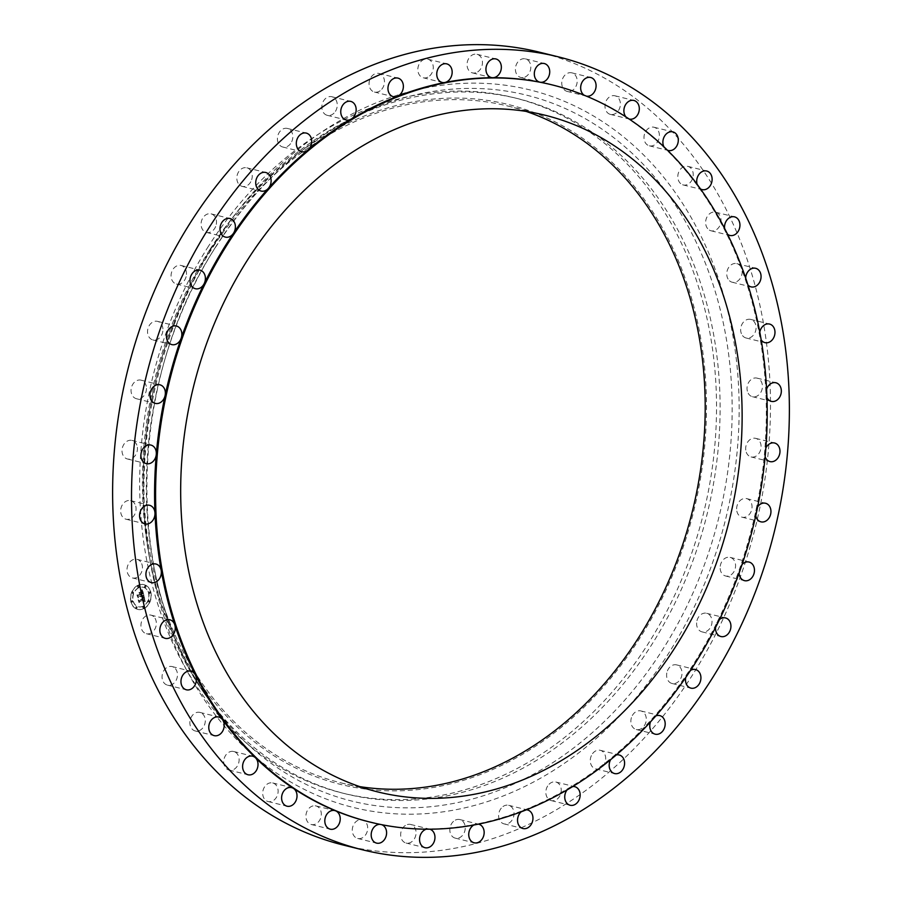 <?xml version="1.0" encoding="UTF-8"?>
<svg xmlns="http://www.w3.org/2000/svg" width="902" height="902" viewBox="0 0 902 902"><rect width="100%" height="100%" fill="white"/><g stroke="black" fill="none" stroke-linecap="round" stroke-linejoin="round"><path stroke-width="0.68" stroke-dasharray="4.51 3.38" d="M153.644 616.573A9.572 7.588 103.8 0 0 150.927 615.119A9.572 7.588 103.8 0 0 141.885 620.768A9.572 7.588 103.8 0 0 143.643 632.246A9.572 7.588 103.8 0 0 146.35 633.7A9.572 7.588 103.8 0 0 155.392 628.051A9.572 7.588 103.8 0 0 153.644 616.573M343.842 845.197A408.392 323.559 103.8 0 0 692.003 675.756A408.392 323.559 103.8 0 0 539.261 52.136M212.049 247.114A358.105 283.724 103.8 0 0 207.291 697.517A358.105 283.724 103.8 0 0 345.985 793.94A358.105 283.724 103.8 0 0 651.278 645.358A358.105 283.724 103.8 0 0 517.342 98.521A358.105 283.724 103.8 0 0 349.717 119.481A358.105 283.724 103.8 0 0 212.049 247.114M208.475 246.235A358.105 283.724 103.8 0 0 342.41 793.061A358.105 283.724 103.8 0 0 647.704 644.479A358.105 283.724 103.8 0 0 513.768 97.641A358.105 283.724 103.8 0 0 208.475 246.235M209.738 249.775A350.134 277.41 103.8 0 0 241.533 730.947A350.134 277.41 103.8 0 0 639.18 639.146A350.134 277.41 103.8 0 0 607.384 157.974A350.134 277.41 103.8 0 0 209.738 249.775M526.125 111.397A348.533 276.147 103.8 0 0 507.849 106.041A348.533 276.147 103.8 0 0 210.718 250.655A348.533 276.147 103.8 0 0 341.08 782.88A348.533 276.147 103.8 0 0 359.74 786.623M369.617 821.981A379.674 300.817 103.8 0 0 380.892 824.473A379.674 300.817 103.8 0 0 428.078 828.938A379.674 300.817 103.8 0 0 476.053 824.157A379.674 300.817 103.8 0 0 523.645 810.244A379.674 300.817 103.8 0 0 569.692 787.536A379.674 300.817 103.8 0 0 613.033 756.609A379.674 300.817 103.8 0 0 652.631 718.217A379.674 300.817 103.8 0 0 687.493 673.298A379.674 300.817 103.8 0 0 693.288 664.447A379.674 300.817 103.8 0 0 716.763 622.955A379.674 300.817 103.8 0 0 739.719 568.44A379.674 300.817 103.8 0 0 755.797 511.096A379.674 300.817 103.8 0 0 764.614 452.319A379.674 300.817 103.8 0 0 765.933 393.576A379.674 300.817 103.8 0 0 759.732 336.299A379.674 300.817 103.8 0 0 746.157 281.909A379.674 300.817 103.8 0 0 725.546 231.735A379.674 300.817 103.8 0 0 698.419 187.018A379.674 300.817 103.8 0 0 665.428 148.864A379.674 300.817 103.8 0 0 627.386 118.207A379.674 300.817 103.8 0 0 585.229 95.792A379.674 300.817 103.8 0 0 551.291 84.675M584.09 95.184A9.572 7.588 103.8 0 0 585.229 95.792A9.572 7.588 103.8 0 0 586.086 96.074A9.572 7.588 103.8 0 0 586.503 96.164M625.864 116.82A9.572 7.588 103.8 0 0 627.386 118.207A9.572 7.588 103.8 0 0 629.224 119.03M663.872 146.699A9.572 7.588 103.8 0 0 665.428 148.864A9.572 7.588 103.8 0 0 667.548 150.251M697.066 184.121A9.572 7.588 103.8 0 0 698.419 187.018A9.572 7.588 103.8 0 0 700.64 189.014M724.565 228.183A9.572 7.588 103.8 0 0 725.546 231.735A9.572 7.588 103.8 0 0 727.7 234.373M745.672 277.839A9.572 7.588 103.8 0 0 746.157 281.909A9.572 7.588 103.8 0 0 748.074 285.156M759.834 331.891A9.572 7.588 103.8 0 0 759.732 336.299A9.572 7.588 103.8 0 0 761.299 340.099M766.655 388.999A9.572 7.588 103.8 0 0 765.933 393.576A9.572 7.588 103.8 0 0 767.038 397.827M765.956 447.764A9.572 7.588 103.8 0 0 764.614 452.319A9.572 7.588 103.8 0 0 765.155 456.863A9.572 7.588 103.8 0 0 765.167 456.897M757.714 506.732A9.572 7.588 103.8 0 0 755.797 511.096A9.572 7.588 103.8 0 0 755.752 515.752A9.572 7.588 103.8 0 0 755.763 515.831M742.132 564.427A9.572 7.588 103.8 0 0 739.719 568.44A9.572 7.588 103.8 0 0 739.076 573.12A9.572 7.588 103.8 0 0 739.076 573.176M719.559 619.437A9.572 7.588 103.8 0 0 716.763 622.955A9.572 7.588 103.8 0 0 715.534 627.51M690.56 670.355A9.572 7.588 103.8 0 0 687.493 673.287A9.572 7.588 103.8 0 0 685.745 677.481M655.822 715.917A9.572 7.588 103.8 0 0 652.631 718.217A9.572 7.588 103.8 0 0 650.466 721.893M616.224 754.963A9.572 7.588 103.8 0 0 613.033 756.609A9.572 7.588 103.8 0 0 610.598 759.653M572.714 786.521A9.572 7.588 103.8 0 0 569.692 787.536A9.572 7.588 103.8 0 0 567.132 789.859M526.373 809.782A9.572 7.588 103.8 0 0 523.645 810.244A9.572 7.588 103.8 0 0 521.164 811.8M478.342 824.124A9.572 7.588 103.8 0 0 476.053 824.157A9.572 7.588 103.8 0 0 473.843 824.992M429.758 829.163A9.572 7.588 103.8 0 0 429.544 829.107A9.572 7.588 103.8 0 0 428.078 828.938A9.572 7.588 103.8 0 0 426.398 829.163M381.625 824.665A9.572 7.588 103.8 0 0 381.174 824.529A9.572 7.588 103.8 0 0 380.892 824.473A9.572 7.588 103.8 0 0 380.193 824.372M729.459 280.759A9.572 7.588 103.8 0 0 732.165 282.225A9.572 7.588 103.8 0 0 741.207 276.576A9.572 7.588 103.8 0 0 739.46 265.098A9.572 7.588 103.8 0 0 736.742 263.643A9.572 7.588 103.8 0 0 727.7 269.292A9.572 7.588 103.8 0 0 729.459 280.759M140.588 561.743A9.572 7.588 103.8 0 0 137.014 559.353A9.572 7.588 103.8 0 0 128.287 564.325A9.572 7.588 103.8 0 0 128.873 575.555A9.572 7.588 103.8 0 0 132.436 577.945A9.572 7.588 103.8 0 0 141.174 572.962A9.572 7.588 103.8 0 0 140.588 561.743M742.515 335.6A9.572 7.588 103.8 0 0 746.078 337.991A9.572 7.588 103.8 0 0 754.816 333.007A9.572 7.588 103.8 0 0 754.23 321.788A9.572 7.588 103.8 0 0 750.656 319.398A9.572 7.588 103.8 0 0 741.929 324.382A9.572 7.588 103.8 0 0 742.515 335.6M173.782 667.277A9.572 7.588 103.8 0 0 172.056 666.555A9.572 7.588 103.8 0 0 162.743 672.903A9.572 7.588 103.8 0 0 165.742 684.415A9.572 7.588 103.8 0 0 167.479 685.137A9.572 7.588 103.8 0 0 176.792 678.789A9.572 7.588 103.8 0 0 173.782 667.277M612.097 114.565A9.572 7.588 103.8 0 0 620.26 105.861A9.572 7.588 103.8 0 0 614.984 95.804A9.572 7.588 103.8 0 0 613.281 95.635A9.572 7.588 103.8 0 0 605.118 104.339A9.572 7.588 103.8 0 0 610.395 114.396A9.572 7.588 103.8 0 0 612.097 114.565M251.658 179.746A9.572 7.588 103.8 0 0 246.81 167.817A9.572 7.588 103.8 0 0 237.395 174.469A9.572 7.588 103.8 0 0 242.232 186.398A9.572 7.588 103.8 0 0 251.658 179.746M136.845 445.137A9.572 7.588 103.8 0 0 132.008 440.413A9.572 7.588 103.8 0 0 124.025 444.122A9.572 7.588 103.8 0 0 122.604 454.258A9.572 7.588 103.8 0 0 127.43 458.994A9.572 7.588 103.8 0 0 135.424 455.284A9.572 7.588 103.8 0 0 136.845 445.137M233.201 751.411A9.572 7.588 103.8 0 0 223.978 759.315A9.572 7.588 103.8 0 0 229.119 770.105A9.572 7.588 103.8 0 0 229.615 770.207A9.572 7.588 103.8 0 0 238.85 762.314A9.572 7.588 103.8 0 0 233.697 751.513A9.572 7.588 103.8 0 0 233.201 751.411M429.589 75.982A9.572 7.588 103.8 0 0 433.208 66.308A9.572 7.588 103.8 0 0 427.841 59.205A9.572 7.588 103.8 0 0 421.516 61.009A9.572 7.588 103.8 0 0 417.897 70.683A9.572 7.588 103.8 0 0 423.263 77.786A9.572 7.588 103.8 0 0 429.589 75.982M271.006 782.778A9.572 7.588 103.8 0 0 262.832 791.482A9.572 7.588 103.8 0 0 268.12 801.54A9.572 7.588 103.8 0 0 269.811 801.709A9.572 7.588 103.8 0 0 277.985 793.005A9.572 7.588 103.8 0 0 272.697 782.947A9.572 7.588 103.8 0 0 271.006 782.778M146.248 386.248A9.572 7.588 103.8 0 0 141.039 380.159A9.572 7.588 103.8 0 0 133.485 383.282A9.572 7.588 103.8 0 0 131.264 392.663A9.572 7.588 103.8 0 0 136.461 398.74A9.572 7.588 103.8 0 0 144.027 395.617A9.572 7.588 103.8 0 0 146.248 386.248M313.005 805.914A9.572 7.588 103.8 0 0 305.958 815.205A9.572 7.588 103.8 0 0 311.337 824.518A9.572 7.588 103.8 0 0 314.234 824.518A9.572 7.588 103.8 0 0 321.281 815.239A9.572 7.588 103.8 0 0 315.914 805.926A9.572 7.588 103.8 0 0 313.005 805.914M682.577 184.741A9.572 7.588 103.8 0 0 683.22 184.944A9.572 7.588 103.8 0 0 692.77 177.886A9.572 7.588 103.8 0 0 688.452 166.554A9.572 7.588 103.8 0 0 687.809 166.363A9.572 7.588 103.8 0 0 678.259 173.421A9.572 7.588 103.8 0 0 682.577 184.741M358.173 820.256A9.572 7.588 103.8 0 0 352.276 829.896A9.572 7.588 103.8 0 0 357.699 838.465A9.572 7.588 103.8 0 0 361.792 838.082A9.572 7.588 103.8 0 0 367.689 828.442A9.572 7.588 103.8 0 0 362.277 819.873A9.572 7.588 103.8 0 0 358.173 820.256M524.919 77.087A9.572 7.588 103.8 0 0 530.816 67.447A9.572 7.588 103.8 0 0 525.404 58.878A9.572 7.588 103.8 0 0 521.3 59.261A9.572 7.588 103.8 0 0 515.403 68.902A9.572 7.588 103.8 0 0 520.826 77.471A9.572 7.588 103.8 0 0 524.919 77.087M405.393 825.454A9.572 7.588 103.8 0 0 400.657 835.207A9.572 7.588 103.8 0 0 406.069 843.043A9.572 7.588 103.8 0 0 411.312 842.051A9.572 7.588 103.8 0 0 416.059 832.287A9.572 7.588 103.8 0 0 410.647 824.451A9.572 7.588 103.8 0 0 405.393 825.454M335.431 111.352A9.572 7.588 103.8 0 0 331.846 96.739A9.572 7.588 103.8 0 0 323.683 100.708A9.572 7.588 103.8 0 0 327.268 115.332A9.572 7.588 103.8 0 0 335.431 111.352M453.503 821.361A9.572 7.588 103.8 0 0 449.895 831.035A9.572 7.588 103.8 0 0 455.251 838.138A9.572 7.588 103.8 0 0 461.587 836.323A9.572 7.588 103.8 0 0 465.195 826.66A9.572 7.588 103.8 0 0 459.84 819.557A9.572 7.588 103.8 0 0 453.503 821.361M186.466 274.467A9.572 7.588 103.8 0 0 181.065 265.47A9.572 7.588 103.8 0 0 171.087 275.065A9.572 7.588 103.8 0 0 176.488 284.062A9.572 7.588 103.8 0 0 186.466 274.467M501.32 808.102A9.572 7.588 103.8 0 0 498.783 817.494A9.572 7.588 103.8 0 0 504.049 823.876A9.572 7.588 103.8 0 0 511.355 821.068A9.572 7.588 103.8 0 0 513.892 811.676A9.572 7.588 103.8 0 0 508.627 805.294A9.572 7.588 103.8 0 0 501.32 808.102M134.939 504.128A9.572 7.588 103.8 0 0 130.655 500.633A9.572 7.588 103.8 0 0 122.277 504.962A9.572 7.588 103.8 0 0 121.804 515.73A9.572 7.588 103.8 0 0 126.077 519.225A9.572 7.588 103.8 0 0 134.454 514.895A9.572 7.588 103.8 0 0 134.939 504.128M547.672 785.992A9.572 7.588 103.8 0 0 551.246 800.604A9.572 7.588 103.8 0 0 559.409 796.635A9.572 7.588 103.8 0 0 555.835 782.011A9.572 7.588 103.8 0 0 547.672 785.992M709.31 230.066A9.572 7.588 103.8 0 0 711.047 230.788A9.572 7.588 103.8 0 0 720.36 224.44A9.572 7.588 103.8 0 0 717.349 212.928A9.572 7.588 103.8 0 0 715.624 212.207A9.572 7.588 103.8 0 0 706.311 218.555A9.572 7.588 103.8 0 0 709.31 230.066M591.408 755.572A9.572 7.588 103.8 0 0 595.692 768.899A9.572 7.588 103.8 0 0 604.566 763.633A9.572 7.588 103.8 0 0 600.27 750.306A9.572 7.588 103.8 0 0 591.408 755.572M649.902 145.921A9.572 7.588 103.8 0 0 659.125 138.029A9.572 7.588 103.8 0 0 653.984 127.238A9.572 7.588 103.8 0 0 653.476 127.137A9.572 7.588 103.8 0 0 644.253 135.029A9.572 7.588 103.8 0 0 649.395 145.831A9.572 7.588 103.8 0 0 649.902 145.921M631.445 717.586A9.572 7.588 103.8 0 0 636.282 729.526A9.572 7.588 103.8 0 0 645.697 722.874A9.572 7.588 103.8 0 0 640.86 710.934A9.572 7.588 103.8 0 0 631.445 717.586M570.087 91.429A9.572 7.588 103.8 0 0 577.145 82.138A9.572 7.588 103.8 0 0 571.767 72.825A9.572 7.588 103.8 0 0 568.858 72.825A9.572 7.588 103.8 0 0 561.811 82.105A9.572 7.588 103.8 0 0 567.189 91.418A9.572 7.588 103.8 0 0 570.087 91.429M666.815 672.993A9.572 7.588 103.8 0 0 672.024 683.479A9.572 7.588 103.8 0 0 681.811 675.361A9.572 7.588 103.8 0 0 676.601 664.887A9.572 7.588 103.8 0 0 666.815 672.993M477.699 71.889A9.572 7.588 103.8 0 0 482.446 62.137A9.572 7.588 103.8 0 0 477.034 54.3A9.572 7.588 103.8 0 0 471.78 55.293A9.572 7.588 103.8 0 0 467.044 65.057A9.572 7.588 103.8 0 0 472.456 72.893A9.572 7.588 103.8 0 0 477.699 71.889M696.626 622.876A9.572 7.588 103.8 0 0 702.027 631.874A9.572 7.588 103.8 0 0 712.005 622.279A9.572 7.588 103.8 0 0 706.604 613.281A9.572 7.588 103.8 0 0 696.626 622.876M381.772 89.242A9.572 7.588 103.8 0 0 384.308 79.85A9.572 7.588 103.8 0 0 379.043 73.468A9.572 7.588 103.8 0 0 371.737 76.275A9.572 7.588 103.8 0 0 369.2 85.667A9.572 7.588 103.8 0 0 374.465 92.049A9.572 7.588 103.8 0 0 381.772 89.242M720.168 568.463A9.572 7.588 103.8 0 0 725.569 575.983A9.572 7.588 103.8 0 0 735.547 564.911A9.572 7.588 103.8 0 0 730.146 557.391A9.572 7.588 103.8 0 0 720.168 568.463M291.696 141.772A9.572 7.588 103.8 0 0 287.411 128.445A9.572 7.588 103.8 0 0 278.538 133.71A9.572 7.588 103.8 0 0 282.822 147.037A9.572 7.588 103.8 0 0 291.696 141.772M736.844 511.096A9.572 7.588 103.8 0 0 742.053 517.184A9.572 7.588 103.8 0 0 749.618 514.061A9.572 7.588 103.8 0 0 751.84 504.68A9.572 7.588 103.8 0 0 746.63 498.603A9.572 7.588 103.8 0 0 739.065 501.726A9.572 7.588 103.8 0 0 736.844 511.096M216.288 224.35A9.572 7.588 103.8 0 0 211.079 213.864A9.572 7.588 103.8 0 0 201.281 221.971A9.572 7.588 103.8 0 0 206.502 232.457A9.572 7.588 103.8 0 0 216.288 224.35M746.258 452.206A9.572 7.588 103.8 0 0 751.084 456.931A9.572 7.588 103.8 0 0 759.078 453.221A9.572 7.588 103.8 0 0 760.499 443.074A9.572 7.588 103.8 0 0 755.662 438.349A9.572 7.588 103.8 0 0 747.679 442.059A9.572 7.588 103.8 0 0 746.258 452.206M162.924 328.88A9.572 7.588 103.8 0 0 157.534 321.36A9.572 7.588 103.8 0 0 147.556 332.432A9.572 7.588 103.8 0 0 152.957 339.953A9.572 7.588 103.8 0 0 162.924 328.88M748.164 393.216A9.572 7.588 103.8 0 0 752.437 396.711A9.572 7.588 103.8 0 0 760.814 392.381A9.572 7.588 103.8 0 0 761.299 381.614A9.572 7.588 103.8 0 0 757.015 378.118A9.572 7.588 103.8 0 0 748.637 382.448A9.572 7.588 103.8 0 0 748.164 393.216M200.526 712.603A9.572 7.588 103.8 0 0 199.872 712.4A9.572 7.588 103.8 0 0 190.333 719.458A9.572 7.588 103.8 0 0 194.64 730.789A9.572 7.588 103.8 0 0 195.294 730.981A9.572 7.588 103.8 0 0 204.833 723.923A9.572 7.588 103.8 0 0 200.526 712.603M137.848 585.33A12.763 10.114 103.8 0 0 130.474 598.263A12.763 10.114 103.8 0 0 137.702 609.38A12.763 10.114 103.8 0 0 143.666 608.636A12.763 10.114 103.8 0 0 151.04 595.715A12.763 10.114 103.8 0 0 143.813 584.597A12.763 10.114 103.8 0 0 137.848 585.33M138.468 587.811A10.057 7.971 103.8 0 0 132.662 597.992A10.057 7.971 103.8 0 0 138.356 606.753A10.057 7.971 103.8 0 0 143.046 606.167A10.057 7.971 103.8 0 0 148.853 595.985A10.057 7.971 103.8 0 0 143.159 587.225A10.057 7.971 103.8 0 0 138.468 587.811M143.384 595.546L142.279 596.696L143.587 595.399L142.505 596.752L143.621 595.602L142.584 596.91L143.948 598.24L139.291 600.608L138.671 600.236L139.258 602.57L139.584 601.6L143.869 599.492L143.553 601.318L144.196 599.334L143.666 601.566L145.188 601.645L143.711 595.523L142.809 596.966L143.508 598.071L139.179 600.213L138.164 599.796L138.964 602.457L138.356 600.022L139.179 600.382L143.677 598.161L143.091 596.989L143.914 597.372L144.173 598.297L139.517 600.664L138.897 600.292L139.483 602.626L139.81 601.657L144.094 599.548L143.779 601.375L144.421 599.39L143.892 601.623L145.414 601.702L143.88 595.647M142.268 589.773L141.186 591.25L142.212 591.656L142.809 593.527L140.791 594.519L142.493 593.336L141.524 591.43L142.347 593.268L140.678 594.091L141.016 592.14L139.212 593.031L140.43 594.7L137.532 595.399L138.153 597.902L138.513 596.797L140.362 595.884L140.396 596.741L140.678 595.726L140.678 596.853L141.039 595.546L143.587 595.061L142.268 589.773L141.411 591.306L142.392 591.644L143.035 593.584L141.016 594.576L142.719 593.392L141.749 591.486L142.572 593.324L140.904 594.147L141.242 592.197L139.438 593.088L140.656 594.756L137.758 595.455L138.378 597.958L138.739 596.853L140.588 595.929L140.622 596.797L140.904 595.782L140.915 596.91L141.264 595.602L143.813 595.117L142.493 589.829M141.806 589.728L140.904 591.16L142.031 589.784M138.908 592.761L140.768 591.847L139.133 592.817M139.957 594.441L138.107 595.354L136.946 594.925L137.837 597.936L137.138 595.151L140.103 594.508L139.844 593.493L140.182 594.497L138.333 595.41L137.172 594.97L138.062 597.992L137.363 595.207L140.329 594.565L139.923 593.46L140.182 594.497M149.394 591.938A0.778 0.609 103.8 0 0 149.755 593.347A0.778 0.609 103.8 0 0 149.394 591.938M137.983 585.86A0.778 0.609 103.8 0 0 138.333 587.281A0.778 0.609 103.8 0 0 137.983 585.86M144.974 585.838A0.778 0.609 103.8 0 0 145.335 587.258A0.778 0.609 103.8 0 0 144.974 585.838M131.76 600.631A0.778 0.609 103.8 0 0 132.12 602.04A0.778 0.609 103.8 0 0 131.76 600.631M132.504 591.994A0.778 0.609 103.8 0 0 132.865 593.403A0.778 0.609 103.8 0 0 132.504 591.994M143.531 608.106A0.778 0.609 103.8 0 0 143.181 606.696A0.778 0.609 103.8 0 0 143.531 608.106M148.999 601.984A0.778 0.609 103.8 0 0 148.65 600.574A0.778 0.609 103.8 0 0 148.999 601.984M136.54 608.128A0.778 0.609 103.8 0 0 136.179 606.719A0.778 0.609 103.8 0 0 136.54 608.128M140.52 596.301L141.208 596.459M143.046 596.921L143.677 597.09M142.956 596.921L143.632 597.056M142.866 596.932L143.734 598.127L139.404 600.258L138.389 599.853L139.19 602.513L138.581 600.078L139.404 600.439L143.903 598.218L143.294 597.09M142.584 596.91L143.452 597.147M138.074 585.387A12.763 10.114 -76.2 0 1 144.038 584.654A12.763 10.114 -76.2 0 1 151.265 595.76A12.763 10.114 -76.2 0 1 143.892 608.692A12.763 10.114 -76.2 0 1 137.927 609.436A12.763 10.114 -76.2 0 1 130.7 598.319A12.763 10.114 -76.2 0 1 138.074 585.387M143.271 606.223A10.057 7.971 -76.2 0 1 138.581 606.809A10.057 7.971 -76.2 0 1 132.887 598.049A10.057 7.971 -76.2 0 1 138.694 587.867A10.057 7.971 -76.2 0 1 143.384 587.281A10.057 7.971 -76.2 0 1 149.089 596.042A10.057 7.971 -76.2 0 1 143.271 606.223M149.98 593.403A0.778 0.609 -76.2 0 1 149.619 591.994A0.778 0.609 -76.2 0 1 149.98 593.403M138.558 587.337A0.778 0.609 -76.2 0 1 138.209 585.917A0.778 0.609 -76.2 0 1 138.558 587.337M145.56 587.315A0.778 0.609 -76.2 0 1 145.199 585.894A0.778 0.609 -76.2 0 1 145.56 587.315M132.346 602.096A0.778 0.609 -76.2 0 1 131.996 600.687A0.778 0.609 -76.2 0 1 132.346 602.096M133.09 593.46A0.778 0.609 -76.2 0 1 132.741 592.039A0.778 0.609 -76.2 0 1 133.09 593.46M143.407 606.753A0.778 0.609 -76.2 0 1 143.756 608.162A0.778 0.609 -76.2 0 1 143.407 606.753M148.875 600.631A0.778 0.609 -76.2 0 1 149.236 602.04A0.778 0.609 -76.2 0 1 148.875 600.631M136.416 606.775A0.778 0.609 -76.2 0 1 136.766 608.185A0.778 0.609 -76.2 0 1 136.416 606.775M216.277 245.93A363.596 288.076 103.8 0 0 211.44 703.244A363.596 288.076 103.8 0 0 662.237 650.286A363.596 288.076 103.8 0 0 684.821 220.449A363.596 288.076 103.8 0 0 356.065 116.335A363.596 288.076 103.8 0 0 216.277 245.93M214.969 243.236A369.459 292.722 103.8 0 0 248.524 750.983A369.459 292.722 103.8 0 0 668.123 654.108A369.459 292.722 103.8 0 0 634.568 146.361A369.459 292.722 103.8 0 0 214.969 243.236M150.927 615.119L169.835 619.775M146.35 633.7L165.258 638.357M207.291 697.517L211.44 703.244C123.563 587.461 125.581 383.203 216.57 245.739C254.398 187.188 300.896 144.061 356.065 116.335L349.717 119.481M342.41 793.061L345.985 793.94M513.768 97.641L517.342 98.521M341.08 782.88L378.017 791.979M507.849 106.041L544.797 115.152M732.165 282.225L751.073 286.881M736.742 263.643L755.65 268.3M137.014 559.353L155.922 564.009M132.436 577.945L151.344 582.602M746.078 337.991L764.986 342.647M750.656 319.398L769.564 324.055M172.056 666.555L190.953 671.212M167.479 685.137L186.376 689.793M614.984 95.804L633.88 100.46M610.395 114.396L629.303 119.053M246.81 167.817L265.718 172.474M242.232 186.398L261.14 191.066M132.008 440.413L150.916 445.069M127.43 458.994L146.338 463.651M229.119 770.105L248.016 774.762M233.697 751.513L252.605 756.169M427.841 59.205L446.749 63.862M423.263 77.786L442.16 82.443M268.12 801.54L287.016 806.196M272.697 782.947L291.605 787.604M141.039 380.159L159.947 384.816M136.461 398.74L155.37 403.397M311.337 824.518L330.233 829.175M315.914 805.926L334.811 810.582M683.22 184.944L702.128 189.6M687.809 166.363L706.706 171.019M357.699 838.465L376.596 843.122M362.277 819.873L381.174 824.529M525.404 58.878L544.301 63.535M520.826 77.471L539.723 82.127M406.069 843.043L424.966 847.7M410.647 824.451L429.544 829.107M331.846 96.739L350.754 101.396M327.268 115.332L346.165 119.989M455.251 838.138L474.159 842.795M459.84 819.557L478.736 824.214M181.065 265.47L199.973 270.126M176.488 284.062L195.396 288.719M504.049 823.876L522.957 828.532M508.627 805.294L527.535 809.951M130.655 500.633L149.563 505.289M126.077 519.225L144.985 523.882M551.246 800.604L570.154 805.26M555.835 782.011L574.732 786.668M711.047 230.788L729.943 235.445M715.624 212.207L734.521 216.863M595.692 768.899L614.589 773.555M600.27 750.306L619.178 754.963M653.984 127.238L672.881 131.895M649.395 145.831L668.303 150.487M636.282 729.526L655.19 734.183M640.86 710.934L659.768 715.602M571.767 72.825L590.663 77.482M567.189 91.418L586.086 96.074M672.024 683.479L690.921 688.136M676.601 664.887L695.498 669.543M477.034 54.3L495.931 58.957M472.456 72.893L491.353 77.549M702.027 631.874L720.935 636.53M706.604 613.281L725.512 617.938M379.043 73.468L397.951 78.124M374.465 92.049L393.373 96.706M725.569 575.983L744.466 580.64M730.146 557.391L749.043 562.047M287.411 128.445L306.308 133.101M282.822 147.037L301.73 151.694M742.053 517.184L760.961 521.841M746.63 498.603L765.539 503.26M211.079 213.864L229.976 218.521M206.502 232.457L225.399 237.113M751.084 456.931L769.992 461.587M755.662 438.349L774.57 443.006M157.534 321.36L176.431 326.017M152.957 339.953L171.854 344.609M752.437 396.711L771.345 401.367M757.015 378.118L775.923 382.775M199.872 712.4L218.78 717.056M195.294 730.981L214.191 735.637"/><path stroke-width="1.35" d="M172.541 621.241A9.572 7.588 103.8 0 0 169.835 619.775A9.572 7.588 103.8 0 0 160.793 625.424A9.572 7.588 103.8 0 0 162.54 636.902A9.572 7.588 103.8 0 0 165.258 638.357A9.572 7.588 103.8 0 0 173.161 634.76A9.572 7.588 103.8 0 0 174.74 624.748A9.572 7.588 103.8 0 0 172.541 621.241M710.9 680.412A408.392 323.559 103.8 0 0 558.158 56.803A408.392 323.559 103.8 0 0 209.997 226.244A408.392 323.559 103.8 0 0 362.739 849.864A408.392 323.559 103.8 0 0 710.9 680.412M558.158 56.803L539.261 52.136A408.392 323.559 103.8 0 0 191.1 221.588A408.392 323.559 103.8 0 0 343.842 845.197L362.739 849.864M359.74 786.623A348.533 276.147 103.8 0 0 638.21 638.266A348.533 276.147 103.8 0 0 526.125 111.397M247.655 259.765A348.533 276.147 103.8 0 0 378.017 791.979A348.533 276.147 103.8 0 0 675.147 647.365A348.533 276.147 103.8 0 0 544.797 115.152A348.533 276.147 103.8 0 0 247.655 259.765M694.247 664.684A379.674 300.817 103.8 0 0 552.238 84.912A379.674 300.817 103.8 0 0 228.567 242.446A379.674 300.817 103.8 0 0 370.564 822.218A379.674 300.817 103.8 0 0 694.247 664.684M552.238 84.912L551.291 84.675A379.674 300.817 103.8 0 0 540.005 82.183A379.674 300.817 103.8 0 0 492.83 77.719A379.674 300.817 103.8 0 0 444.844 82.499A379.674 300.817 103.8 0 0 397.252 96.413A379.674 300.817 103.8 0 0 351.216 119.12A379.674 300.817 103.8 0 0 307.864 150.048A379.674 300.817 103.8 0 0 268.277 188.439A379.674 300.817 103.8 0 0 233.415 233.37A379.674 300.817 103.8 0 0 227.608 242.21A379.674 300.817 103.8 0 0 204.145 283.702A379.674 300.817 103.8 0 0 181.189 338.216A379.674 300.817 103.8 0 0 165.1 395.561A379.674 300.817 103.8 0 0 156.294 454.337A379.674 300.817 103.8 0 0 154.975 513.08A379.674 300.817 103.8 0 0 161.176 570.357A379.674 300.817 103.8 0 0 174.74 624.748A379.674 300.817 103.8 0 0 195.351 674.922A379.674 300.817 103.8 0 0 222.49 719.638A379.674 300.817 103.8 0 0 255.48 757.793A379.674 300.817 103.8 0 0 293.522 788.449A379.674 300.817 103.8 0 0 335.668 810.864A379.674 300.817 103.8 0 0 369.617 821.981L370.564 822.218M213.548 735.446A9.572 7.588 103.8 0 0 214.191 735.637A9.572 7.588 103.8 0 0 222.862 730.789A9.572 7.588 103.8 0 0 222.49 719.638A9.572 7.588 103.8 0 0 219.423 717.259A9.572 7.588 103.8 0 0 218.78 717.056A9.572 7.588 103.8 0 0 209.23 724.114A9.572 7.588 103.8 0 0 213.548 735.446M184.651 689.072A9.572 7.588 103.8 0 0 186.376 689.793A9.572 7.588 103.8 0 0 194.685 685.588A9.572 7.588 103.8 0 0 195.351 674.922A9.572 7.588 103.8 0 0 192.69 671.934A9.572 7.588 103.8 0 0 190.953 671.212A9.572 7.588 103.8 0 0 181.64 677.56A9.572 7.588 103.8 0 0 184.651 689.072M147.77 580.212A9.572 7.588 103.8 0 0 151.344 582.602A9.572 7.588 103.8 0 0 161.176 570.357A9.572 7.588 103.8 0 0 159.485 566.4A9.572 7.588 103.8 0 0 155.922 564.009A9.572 7.588 103.8 0 0 147.184 568.993A9.572 7.588 103.8 0 0 147.77 580.212M140.701 520.386A9.572 7.588 103.8 0 0 144.985 523.882A9.572 7.588 103.8 0 0 154.975 513.08A9.572 7.588 103.8 0 0 153.836 508.784A9.572 7.588 103.8 0 0 149.563 505.289A9.572 7.588 103.8 0 0 141.186 509.619A9.572 7.588 103.8 0 0 140.701 520.386M141.501 458.926A9.572 7.588 103.8 0 0 146.338 463.651A9.572 7.588 103.8 0 0 156.294 454.337A9.572 7.588 103.8 0 0 155.742 449.794A9.572 7.588 103.8 0 0 150.916 445.069A9.572 7.588 103.8 0 0 142.922 448.779A9.572 7.588 103.8 0 0 141.501 458.926M150.16 397.32A9.572 7.588 103.8 0 0 155.37 403.397A9.572 7.588 103.8 0 0 165.1 395.561A9.572 7.588 103.8 0 0 165.156 390.904A9.572 7.588 103.8 0 0 159.947 384.816A9.572 7.588 103.8 0 0 152.382 387.939A9.572 7.588 103.8 0 0 150.16 397.32M166.453 337.089A9.572 7.588 103.8 0 0 171.854 344.609A9.572 7.588 103.8 0 0 181.178 338.216A9.572 7.588 103.8 0 0 181.832 333.537A9.572 7.588 103.8 0 0 176.431 326.017A9.572 7.588 103.8 0 0 166.453 337.089M189.995 279.721A9.572 7.588 103.8 0 0 195.396 288.719A9.572 7.588 103.8 0 0 204.145 283.702A9.572 7.588 103.8 0 0 205.374 279.124A9.572 7.588 103.8 0 0 199.973 270.126A9.572 7.588 103.8 0 0 189.995 279.721M220.189 226.639A9.572 7.588 103.8 0 0 225.399 237.113A9.572 7.588 103.8 0 0 233.415 233.37A9.572 7.588 103.8 0 0 235.185 229.007A9.572 7.588 103.8 0 0 229.976 218.521A9.572 7.588 103.8 0 0 220.189 226.639M256.303 179.126A9.572 7.588 103.8 0 0 261.14 191.066A9.572 7.588 103.8 0 0 268.277 188.439A9.572 7.588 103.8 0 0 270.555 184.414A9.572 7.588 103.8 0 0 265.718 172.474A9.572 7.588 103.8 0 0 256.303 179.126M297.435 138.367A9.572 7.588 103.8 0 0 301.73 151.694A9.572 7.588 103.8 0 0 307.864 150.048A9.572 7.588 103.8 0 0 310.592 146.428A9.572 7.588 103.8 0 0 306.308 133.101A9.572 7.588 103.8 0 0 297.435 138.367M342.591 105.365A9.572 7.588 103.8 0 0 346.165 119.989A9.572 7.588 103.8 0 0 351.216 119.12A9.572 7.588 103.8 0 0 354.328 116.008A9.572 7.588 103.8 0 0 350.754 101.396A9.572 7.588 103.8 0 0 342.591 105.365M390.645 80.932A9.572 7.588 103.8 0 0 388.108 90.324A9.572 7.588 103.8 0 0 393.373 96.706A9.572 7.588 103.8 0 0 397.252 96.413A9.572 7.588 103.8 0 0 400.68 93.898A9.572 7.588 103.8 0 0 403.217 84.506A9.572 7.588 103.8 0 0 397.951 78.124A9.572 7.588 103.8 0 0 390.645 80.932M440.413 65.677A9.572 7.588 103.8 0 0 436.805 75.34A9.572 7.588 103.8 0 0 442.16 82.443A9.572 7.588 103.8 0 0 444.844 82.499A9.572 7.588 103.8 0 0 448.497 80.639A9.572 7.588 103.8 0 0 452.105 70.965A9.572 7.588 103.8 0 0 446.749 63.862A9.572 7.588 103.8 0 0 440.413 65.677M490.688 59.949A9.572 7.588 103.8 0 0 485.941 69.713A9.572 7.588 103.8 0 0 491.353 77.549A9.572 7.588 103.8 0 0 492.83 77.719A9.572 7.588 103.8 0 0 496.607 76.546A9.572 7.588 103.8 0 0 501.343 66.793A9.572 7.588 103.8 0 0 495.931 58.957A9.572 7.588 103.8 0 0 490.688 59.949M540.208 63.918A9.572 7.588 103.8 0 0 534.311 73.558A9.572 7.588 103.8 0 0 539.723 82.127A9.572 7.588 103.8 0 0 540.005 82.183A9.572 7.588 103.8 0 0 543.827 81.744A9.572 7.588 103.8 0 0 549.724 72.104A9.572 7.588 103.8 0 0 544.301 63.535A9.572 7.588 103.8 0 0 540.208 63.918M586.503 96.164A9.572 7.588 103.8 0 0 588.995 96.086A9.572 7.588 103.8 0 0 596.042 86.795A9.572 7.588 103.8 0 0 590.663 77.482A9.572 7.588 103.8 0 0 587.766 77.482A9.572 7.588 103.8 0 0 580.911 85.408A9.572 7.588 103.8 0 0 584.09 95.184M629.224 119.03A9.572 7.588 103.8 0 0 629.303 119.053A9.572 7.588 103.8 0 0 630.994 119.222A9.572 7.588 103.8 0 0 639.168 110.518A9.572 7.588 103.8 0 0 633.88 100.46A9.572 7.588 103.8 0 0 632.189 100.291A9.572 7.588 103.8 0 0 624.669 106.526A9.572 7.588 103.8 0 0 625.864 116.82M667.548 150.251A9.572 7.588 103.8 0 0 668.303 150.487A9.572 7.588 103.8 0 0 668.799 150.589A9.572 7.588 103.8 0 0 678.022 142.685A9.572 7.588 103.8 0 0 672.881 131.895A9.572 7.588 103.8 0 0 672.385 131.793A9.572 7.588 103.8 0 0 664.436 136.337A9.572 7.588 103.8 0 0 663.872 146.699M700.64 189.014A9.572 7.588 103.8 0 0 701.474 189.397A9.572 7.588 103.8 0 0 702.128 189.6A9.572 7.588 103.8 0 0 711.667 182.542A9.572 7.588 103.8 0 0 707.36 171.211A9.572 7.588 103.8 0 0 706.706 171.019A9.572 7.588 103.8 0 0 698.949 174.39A9.572 7.588 103.8 0 0 697.066 184.121M727.7 234.373A9.572 7.588 103.8 0 0 728.218 234.723A9.572 7.588 103.8 0 0 729.943 235.445A9.572 7.588 103.8 0 0 739.257 229.097A9.572 7.588 103.8 0 0 736.257 217.585A9.572 7.588 103.8 0 0 734.521 216.863A9.572 7.588 103.8 0 0 724.565 228.183M748.074 285.156A9.572 7.588 103.8 0 0 748.356 285.427A9.572 7.588 103.8 0 0 751.073 286.881A9.572 7.588 103.8 0 0 760.115 281.232A9.572 7.588 103.8 0 0 758.356 269.754A9.572 7.588 103.8 0 0 755.65 268.3A9.572 7.588 103.8 0 0 745.672 277.839M761.299 340.099A9.572 7.588 103.8 0 0 761.412 340.257A9.572 7.588 103.8 0 0 764.986 342.647A9.572 7.588 103.8 0 0 773.713 337.675A9.572 7.588 103.8 0 0 773.127 326.445A9.572 7.588 103.8 0 0 769.564 324.055A9.572 7.588 103.8 0 0 759.834 331.891M767.038 397.827A9.572 7.588 103.8 0 0 767.061 397.872A9.572 7.588 103.8 0 0 771.345 401.367A9.572 7.588 103.8 0 0 779.723 397.038A9.572 7.588 103.8 0 0 780.196 386.27A9.572 7.588 103.8 0 0 775.923 382.775A9.572 7.588 103.8 0 0 766.655 388.999M765.167 456.897A9.572 7.588 103.8 0 0 769.992 461.587A9.572 7.588 103.8 0 0 777.975 457.878A9.572 7.588 103.8 0 0 779.396 447.742A9.572 7.588 103.8 0 0 774.57 443.006A9.572 7.588 103.8 0 0 765.956 447.764M755.763 515.831A9.572 7.588 103.8 0 0 760.961 521.841A9.572 7.588 103.8 0 0 768.515 518.718A9.572 7.588 103.8 0 0 770.736 509.337A9.572 7.588 103.8 0 0 765.539 503.26A9.572 7.588 103.8 0 0 757.714 506.732M739.076 573.176A9.572 7.588 103.8 0 0 744.466 580.64A9.572 7.588 103.8 0 0 754.444 569.568A9.572 7.588 103.8 0 0 749.043 562.047A9.572 7.588 103.8 0 0 742.132 564.427M715.534 627.51A9.572 7.588 103.8 0 0 715.534 627.533A9.572 7.588 103.8 0 0 720.935 636.53A9.572 7.588 103.8 0 0 730.913 626.935A9.572 7.588 103.8 0 0 725.512 617.938A9.572 7.588 103.8 0 0 719.559 619.437M685.745 677.481A9.572 7.588 103.8 0 0 685.712 677.65A9.572 7.588 103.8 0 0 690.921 688.136A9.572 7.588 103.8 0 0 700.719 680.029A9.572 7.588 103.8 0 0 695.498 669.543A9.572 7.588 103.8 0 0 690.56 670.355M650.466 721.893A9.572 7.588 103.8 0 0 650.342 722.254A9.572 7.588 103.8 0 0 655.19 734.183A9.572 7.588 103.8 0 0 664.605 727.531A9.572 7.588 103.8 0 0 659.768 715.602A9.572 7.588 103.8 0 0 655.822 715.917M610.598 759.653A9.572 7.588 103.8 0 0 610.304 760.228A9.572 7.588 103.8 0 0 614.589 773.555A9.572 7.588 103.8 0 0 623.462 768.29A9.572 7.588 103.8 0 0 619.178 754.963A9.572 7.588 103.8 0 0 616.224 754.963M567.132 789.859A9.572 7.588 103.8 0 0 566.569 790.648A9.572 7.588 103.8 0 0 570.154 805.26A9.572 7.588 103.8 0 0 578.317 801.292A9.572 7.588 103.8 0 0 574.732 786.668A9.572 7.588 103.8 0 0 572.714 786.521M521.164 811.8A9.572 7.588 103.8 0 0 520.228 812.758A9.572 7.588 103.8 0 0 517.692 822.15A9.572 7.588 103.8 0 0 522.957 828.532A9.572 7.588 103.8 0 0 530.263 825.725A9.572 7.588 103.8 0 0 532.8 816.333A9.572 7.588 103.8 0 0 527.535 809.951A9.572 7.588 103.8 0 0 526.373 809.782M473.843 824.992A9.572 7.588 103.8 0 0 472.411 826.018A9.572 7.588 103.8 0 0 468.792 835.692A9.572 7.588 103.8 0 0 474.159 842.795A9.572 7.588 103.8 0 0 480.484 840.991A9.572 7.588 103.8 0 0 484.103 831.317A9.572 7.588 103.8 0 0 478.736 824.214A9.572 7.588 103.8 0 0 478.342 824.124M426.398 829.163A9.572 7.588 103.8 0 0 424.301 830.111A9.572 7.588 103.8 0 0 419.554 839.863A9.572 7.588 103.8 0 0 424.966 847.7A9.572 7.588 103.8 0 0 430.22 846.707A9.572 7.588 103.8 0 0 434.967 837.079A9.572 7.588 103.8 0 0 429.758 829.163M380.193 824.372A9.572 7.588 103.8 0 0 377.081 824.913A9.572 7.588 103.8 0 0 371.184 834.553A9.572 7.588 103.8 0 0 376.596 843.122A9.572 7.588 103.8 0 0 380.7 842.739A9.572 7.588 103.8 0 0 386.586 833.392A9.572 7.588 103.8 0 0 381.625 824.665M333.142 829.175A9.572 7.588 103.8 0 0 340.122 820.459A9.572 7.588 103.8 0 0 335.668 810.864A9.572 7.588 103.8 0 0 334.811 810.582A9.572 7.588 103.8 0 0 331.913 810.571A9.572 7.588 103.8 0 0 324.855 819.862A9.572 7.588 103.8 0 0 330.233 829.175A9.572 7.588 103.8 0 0 333.142 829.175M288.719 806.365A9.572 7.588 103.8 0 0 296.611 798.958A9.572 7.588 103.8 0 0 293.522 788.449A9.572 7.588 103.8 0 0 291.605 787.604A9.572 7.588 103.8 0 0 289.903 787.435A9.572 7.588 103.8 0 0 281.74 796.139A9.572 7.588 103.8 0 0 287.016 806.196A9.572 7.588 103.8 0 0 288.719 806.365M248.524 774.863A9.572 7.588 103.8 0 0 257.138 768.944A9.572 7.588 103.8 0 0 255.48 757.793A9.572 7.588 103.8 0 0 252.605 756.169A9.572 7.588 103.8 0 0 252.098 756.079A9.572 7.588 103.8 0 0 242.875 763.971A9.572 7.588 103.8 0 0 248.016 774.762A9.572 7.588 103.8 0 0 248.524 774.863"/></g></svg>
